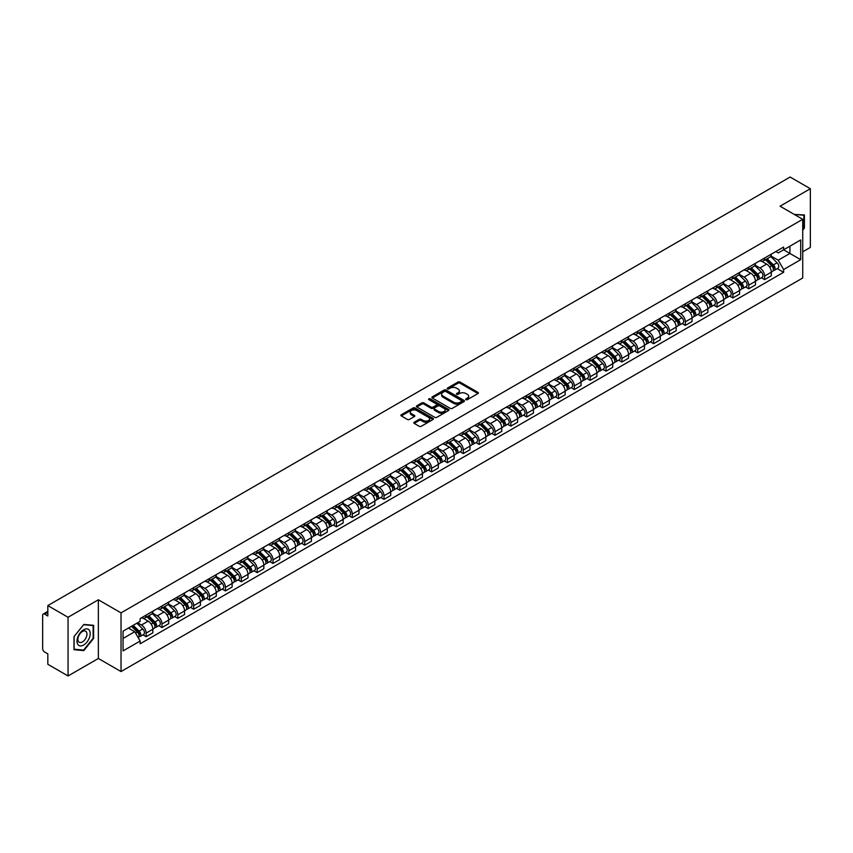 <?xml version="1.0" encoding="UTF-8"?>
<svg xmlns="http://www.w3.org/2000/svg" width="853" height="853" viewBox="0 0 853 853"><rect width="100%" height="100%" fill="white"/><g stroke="black" fill="none" stroke-linecap="round" stroke-linejoin="round"><path stroke-width="1.28" d="M465.973 399.662A0.992 0.565 0 0 0 467.369 399.662L477.968 393.542A1.407 0.81 0 0 0 478.384 392.966A1.407 0.81 0 0 0 477.968 392.391L460.012 382.027A1.407 0.81 0 0 0 458.018 382.027L447.409 388.147A0.992 0.565 0 0 0 448.806 388.947L450.181 388.158A4.521 2.612 0 0 1 456.568 388.158L458.061 389.021A4.521 2.612 0 0 1 459.383 390.866A4.521 2.612 0 0 1 458.061 392.711L456.696 393.5A0.992 0.565 0 0 0 458.093 394.31L459.458 393.521A4.521 2.612 0 0 1 465.845 393.521L467.348 394.385A4.521 2.612 0 0 1 468.67 396.219A4.521 2.612 0 0 1 467.348 398.063L465.973 398.863A0.992 0.565 0 0 0 465.973 399.662L465.973 398.863M414.206 422.235A1.407 0.81 0 0 0 413.801 422.811A1.407 0.81 0 0 0 414.206 423.387L419.249 426.297A1.407 0.81 0 0 0 421.243 426.297L433.015 419.495A1.407 0.81 0 0 0 433.431 418.919A1.407 0.81 0 0 0 433.015 418.343L415.059 407.979A1.407 0.81 0 0 0 413.065 407.979L401.283 414.771A1.407 0.81 0 0 0 400.878 415.347A1.407 0.81 0 0 0 401.283 415.923L407.371 419.441A1.407 0.81 0 0 0 409.365 419.441L414.409 416.531A1.407 0.81 0 0 0 414.825 415.955A1.407 0.81 0 0 0 414.409 415.379L411.391 413.641A3.775 2.175 0 0 1 410.282 412.095A3.775 2.175 0 0 1 412.617 410.08A3.775 2.175 0 0 1 416.733 410.549L428.558 417.384A3.775 2.175 0 0 1 429.656 418.919A3.775 2.175 0 0 1 427.332 420.934A3.775 2.175 0 0 1 423.216 420.465L421.243 419.324A1.407 0.81 0 0 0 419.249 419.324L414.206 422.235L414.206 423.387M121.03 612.87L98.362 599.787L68.059 617.273L47.832 605.587L790.123 177.04L810.35 188.716L780.058 206.202L802.726 219.296L121.03 612.87L121.03 671.556L802.726 277.982L802.726 219.296M450.277 408.384A1.407 0.81 0 0 0 452.271 408.384L464.053 401.582A1.407 0.81 0 0 0 464.459 401.006A1.407 0.81 0 0 0 464.053 400.43L446.087 390.056A1.407 0.81 0 0 0 444.093 390.056L432.322 396.858A1.407 0.81 0 0 0 431.906 397.434A1.407 0.81 0 0 0 432.322 398.01L450.277 408.384M429.272 399.876A0.992 0.565 0 0 1 430.275 400.014L448.518 410.549L436.757 417.341A1.407 0.81 0 0 1 434.763 417.341L416.808 406.966L421.84 404.077L421.84 402.904L416.808 405.815A1.407 0.81 0 0 0 416.392 406.391A1.407 0.81 0 0 0 416.808 406.966L416.808 405.815M421.84 404.077A1.407 0.81 0 0 1 423.834 404.077L423.834 402.904A1.407 0.81 0 0 0 421.84 402.904M423.834 402.904L431.117 407.116A1.407 0.81 0 0 0 433.121 407.116L436.459 405.186A1.407 0.81 0 0 0 436.875 404.61A1.407 0.81 0 0 0 436.459 404.034L428.878 399.652A0.992 0.565 0 0 1 430.275 398.841L448.529 409.387A1.407 0.81 0 0 1 448.945 409.962A1.407 0.81 0 0 1 448.529 410.538L448.529 409.387M68.059 617.273L68.059 675.96L47.832 664.284L47.832 653.899L44.687 652.076A2.879 1.663 -120 0 1 42.65 648.557L42.65 615.333A2.879 1.663 -120 0 1 43.247 614.021L47.832 611.366M802.726 251.806L810.35 247.413L810.35 188.716M68.059 675.96L98.362 658.473L121.03 671.556M47.832 605.587L47.832 615.983L44.687 614.16A2.879 1.663 -120 0 0 43.247 614.021M764.608 258.032A6.611 3.817 60 0 1 763.232 260.997L769.95 257.126A6.611 3.817 -120 0 0 771.315 254.151M755.086 265.155L759.927 267.949A6.611 3.817 60 0 1 764.608 276.052L771.315 272.171A6.611 3.817 -120 0 0 766.634 264.078L761.836 261.306M771.315 272.171L771.315 275.754L764.608 279.624L761.388 277.769M763.232 260.997A6.611 3.817 60 0 1 759.98 260.698M764.608 276.052L764.608 279.624M748.742 267.181A6.611 3.817 60 0 1 747.377 270.156L754.084 266.285A6.611 3.817 -120 0 0 755.459 263.31M745.533 286.928L748.742 288.783L755.459 284.913L755.459 281.33A6.611 3.817 -120 0 0 750.779 273.227L745.98 270.454M747.377 270.156A6.611 3.817 60 0 1 744.125 269.857M739.22 274.303L744.072 277.108A6.611 3.817 60 0 1 748.742 285.201L748.742 288.783M732.887 276.34A6.611 3.817 60 0 1 731.522 279.315L738.229 275.434A6.611 3.817 -120 0 0 739.594 272.47M729.667 296.087L732.887 297.942L739.594 294.061L739.594 290.489A6.611 3.817 -120 0 0 734.923 282.386L730.115 279.613M731.522 279.315A6.611 3.817 60 0 1 728.259 279.016M723.365 283.463L728.217 286.256A6.611 3.817 60 0 1 732.887 294.36L732.887 297.942M717.032 285.499A6.611 3.817 60 0 1 715.656 288.463L722.374 284.593A6.611 3.817 -120 0 0 723.739 281.629M713.812 305.235L717.032 307.091L723.739 303.22L723.739 299.638A6.611 3.817 -120 0 0 719.068 291.545L714.26 288.772M715.656 288.463A6.611 3.817 60 0 1 712.404 288.165M707.51 292.622L712.351 295.415A6.611 3.817 60 0 1 717.032 303.519L717.032 307.091M701.177 294.648A6.611 3.817 60 0 1 699.801 297.622L706.508 293.752A6.611 3.817 -120 0 0 707.883 290.777M697.957 314.394L701.177 316.25L707.883 312.379L707.883 308.797A6.611 3.817 -120 0 0 703.203 300.693L698.404 297.921M699.801 297.622A6.611 3.817 60 0 1 696.549 297.324M691.655 301.77L696.496 304.574A6.611 3.817 60 0 1 701.177 312.667L701.177 316.25M685.311 303.807A6.611 3.817 60 0 1 683.946 306.781L690.653 302.9A6.611 3.817 -120 0 0 692.028 299.936M682.101 323.554L685.311 325.409L692.028 321.528L692.028 317.956A6.611 3.817 -120 0 0 687.347 309.852L682.549 307.08M683.946 306.781A6.611 3.817 60 0 1 680.694 306.483M675.789 310.929L680.641 313.723A6.611 3.817 60 0 1 685.311 321.826L685.311 325.409M669.456 312.966A6.611 3.817 60 0 1 668.091 315.93L674.798 312.059A6.611 3.817 -120 0 0 676.162 309.095M666.236 332.702L669.456 334.557L676.162 330.687L676.162 327.104A6.611 3.817 -120 0 0 671.492 319.011L666.683 316.239M668.091 315.93A6.611 3.817 60 0 1 664.828 315.631M659.934 320.088L664.775 322.882A6.611 3.817 60 0 1 669.456 330.985L669.456 334.557M653.601 322.125A6.611 3.817 60 0 1 652.225 325.089L658.942 321.218A6.611 3.817 -120 0 0 660.307 318.244M650.381 341.861L653.601 343.716L660.307 339.846L660.307 336.263A6.611 3.817 -120 0 0 655.626 328.16L650.828 325.388M652.225 325.089A6.611 3.817 60 0 1 648.973 324.79M644.079 329.237L648.92 332.041A6.611 3.817 60 0 1 653.601 340.134L653.601 343.716M637.735 331.273A6.611 3.817 60 0 1 636.37 334.248L643.077 330.367A6.611 3.817 -120 0 0 644.452 327.403M634.525 351.02L637.735 352.875L644.452 349.005L644.452 345.422A6.611 3.817 -120 0 0 639.771 337.319L634.973 334.547M636.37 334.248A6.611 3.817 60 0 1 633.118 333.949M628.213 338.396L633.065 341.189A6.611 3.817 60 0 1 637.735 349.293L637.735 352.875M621.88 340.432A6.611 3.817 60 0 1 620.515 343.396L627.222 339.526A6.611 3.817 -120 0 0 628.586 336.562M618.66 360.169L621.88 362.024L628.586 358.153L628.586 354.571A6.611 3.817 -120 0 0 623.916 346.478L619.107 343.706M620.515 343.396A6.611 3.817 60 0 1 617.252 343.098M612.358 347.555L617.209 350.348A6.611 3.817 60 0 1 621.88 358.452L621.88 362.024M606.025 349.591A6.611 3.817 60 0 1 604.649 352.556L611.366 348.685A6.611 3.817 -120 0 0 612.731 345.71M602.804 369.328L606.025 371.183L612.731 367.312L612.731 363.73A6.611 3.817 -120 0 0 608.061 355.637L603.252 352.854M604.649 352.556A6.611 3.817 60 0 1 601.397 352.257M596.503 356.703L601.344 359.508A6.611 3.817 60 0 1 606.025 367.6L606.025 371.183M590.169 358.74A6.611 3.817 60 0 1 588.794 361.715L595.501 357.834A6.611 3.817 -120 0 0 596.876 354.869M586.949 378.487L590.169 380.342L596.876 376.472L596.876 372.889A6.611 3.817 -120 0 0 592.195 364.785L587.397 362.013M588.794 361.715A6.611 3.817 60 0 1 585.542 361.416M580.648 365.862L585.489 368.656A6.611 3.817 60 0 1 590.169 376.759L590.169 380.342M574.304 367.899A6.611 3.817 60 0 1 572.939 370.863L579.645 366.993A6.611 3.817 -120 0 0 581.01 364.028M571.094 387.635L574.304 389.501L581.021 385.62L581.021 382.037A6.611 3.817 -120 0 0 576.34 373.945L571.542 371.172M572.939 370.863A6.611 3.817 60 0 1 569.687 370.565M564.782 375.021L569.633 377.815A6.611 3.817 60 0 1 574.304 385.919L574.304 389.501M558.448 377.058A6.611 3.817 60 0 1 557.084 380.022L563.79 376.152A6.611 3.817 -120 0 0 565.155 373.177M555.228 396.794L558.448 398.65L565.155 394.779L565.155 391.196A6.611 3.817 -120 0 0 560.485 383.104L555.676 380.331M557.084 380.022A6.611 3.817 60 0 1 553.821 379.724M548.927 384.17L553.768 386.974A6.611 3.817 60 0 1 558.448 395.067L558.448 398.65M542.593 386.206A6.611 3.817 60 0 1 541.218 389.181L547.925 385.3A6.611 3.817 -120 0 0 549.3 382.336M539.373 405.953L542.593 407.809L549.3 403.938L549.3 400.356A6.611 3.817 -120 0 0 544.619 392.252L539.821 389.48M541.218 389.181A6.611 3.817 60 0 1 537.966 388.883M533.072 393.329L537.912 396.133A6.611 3.817 60 0 1 542.593 404.226L542.593 407.809M526.727 395.365A6.611 3.817 60 0 1 525.363 398.33L532.069 394.459A6.611 3.817 -120 0 0 533.445 391.495M523.518 415.102L526.727 416.968L533.445 413.087L533.445 409.515A6.611 3.817 -120 0 0 528.764 401.411L523.966 398.639M525.363 398.33A6.611 3.817 60 0 1 522.111 398.031M517.206 402.488L522.057 405.282A6.611 3.817 60 0 1 526.727 413.385L526.727 416.968M510.872 404.525A6.611 3.817 60 0 1 509.508 407.489L516.214 403.618A6.611 3.817 -120 0 0 517.579 400.643M507.652 424.261L510.872 426.116L517.579 422.246L517.579 418.663A6.611 3.817 -120 0 0 512.909 410.57L508.1 407.798M509.508 407.489A6.611 3.817 60 0 1 506.245 407.19M501.351 411.636L506.202 414.441A6.611 3.817 60 0 1 510.872 422.534L510.872 426.116M495.017 413.673A6.611 3.817 60 0 1 493.642 416.648L500.359 412.767A6.611 3.817 -120 0 0 501.724 409.803M491.797 433.42L495.017 435.275L501.724 431.405L501.724 427.822A6.611 3.817 -120 0 0 497.054 419.719L492.245 416.946M493.642 416.648A6.611 3.817 60 0 1 490.39 416.349M485.496 420.796L490.336 423.6A6.611 3.817 60 0 1 495.017 431.693L495.017 435.275M479.162 422.832A6.611 3.817 60 0 1 477.787 425.796L484.493 421.926A6.611 3.817 -120 0 0 485.869 418.962M475.942 442.568L479.162 444.434L485.869 440.553L485.869 436.981A6.611 3.817 -120 0 0 481.188 428.878L476.39 426.105M477.787 425.796A6.611 3.817 60 0 1 474.535 425.498M469.64 429.955L474.481 432.748A6.611 3.817 60 0 1 479.162 440.852L479.162 444.434M463.296 431.991A6.611 3.817 60 0 1 461.931 434.955L468.638 431.085A6.611 3.817 -120 0 0 470.003 428.11M460.087 451.727L463.296 453.583L470.014 449.712L470.014 446.13A6.611 3.817 -120 0 0 465.333 438.037L460.535 435.265M461.931 434.955A6.611 3.817 60 0 1 458.669 434.657M453.775 439.114L458.626 441.907A6.611 3.817 60 0 1 463.296 450.011L463.296 453.583M447.441 441.14A6.611 3.817 60 0 1 446.076 444.114L452.783 440.233A6.611 3.817 -120 0 0 454.148 437.269M444.221 460.887L447.441 462.742L454.148 458.871L454.148 455.289A6.611 3.817 -120 0 0 449.478 447.185L444.669 444.413M446.076 444.114A6.611 3.817 60 0 1 442.814 443.816M437.92 448.262L442.76 451.066A6.611 3.817 60 0 1 447.441 459.159L447.441 462.742M431.586 450.299A6.611 3.817 60 0 1 430.211 453.263L436.917 449.392A6.611 3.817 -120 0 0 438.293 446.428M428.366 470.035L431.586 471.901L438.293 468.02L438.293 464.448A6.611 3.817 -120 0 0 433.612 456.344L428.814 453.572M430.211 453.263A6.611 3.817 60 0 1 426.958 452.964M422.064 457.421L426.905 460.215A6.611 3.817 60 0 1 431.586 468.318L431.586 471.901M415.72 459.458A6.611 3.817 60 0 1 414.355 462.422L421.062 458.551A6.611 3.817 -120 0 0 422.438 455.577M412.511 479.194L415.72 481.049L422.438 477.179L422.438 473.596A6.611 3.817 -120 0 0 417.757 465.503L412.959 462.731M414.355 462.422A6.611 3.817 60 0 1 411.103 462.123M406.199 466.58L411.05 469.374A6.611 3.817 60 0 1 415.72 477.477L415.72 481.049M399.865 468.606A6.611 3.817 60 0 1 398.5 471.581L405.207 467.7A6.611 3.817 -120 0 0 406.572 464.736M396.645 488.353L399.865 490.208L406.572 486.338L406.572 482.755A6.611 3.817 -120 0 0 401.902 474.652L397.093 471.88M398.5 471.581A6.611 3.817 60 0 1 395.238 471.282M390.343 475.729L395.195 478.533A6.611 3.817 60 0 1 399.865 486.626L399.865 490.208M384.01 477.765A6.611 3.817 60 0 1 382.634 480.729L389.352 476.859A6.611 3.817 -120 0 0 390.717 473.895M380.79 497.502L384.01 499.368L390.717 495.486L390.717 491.914A6.611 3.817 -120 0 0 386.046 483.811L381.238 481.039M382.634 480.729A6.611 3.817 60 0 1 379.382 480.431M374.488 484.888L379.329 487.681A6.611 3.817 60 0 1 384.01 495.785L384.01 499.368M368.155 486.924A6.611 3.817 60 0 1 366.779 489.889L373.486 486.018A6.611 3.817 -120 0 0 374.862 483.043M364.935 506.661L368.155 508.516L374.862 504.645L374.862 501.063A6.611 3.817 -120 0 0 370.181 492.97L365.383 490.198M366.779 489.889A6.611 3.817 60 0 1 363.527 489.59M358.633 494.047L363.474 496.841A6.611 3.817 60 0 1 368.155 504.944L368.155 508.516M352.289 496.073A6.611 3.817 60 0 1 350.924 499.048L357.631 495.177A6.611 3.817 -120 0 0 358.996 492.202M349.08 515.82L352.289 517.675L358.996 513.805L358.996 510.222A6.611 3.817 -120 0 0 354.326 502.118L349.527 499.346M350.924 499.048A6.611 3.817 60 0 1 347.661 498.749M342.767 503.195L347.619 506A6.611 3.817 60 0 1 352.289 514.092L352.289 517.675M336.434 505.232A6.611 3.817 60 0 1 335.069 508.196L341.776 504.326A6.611 3.817 -120 0 0 343.141 501.361M333.214 524.979L336.434 526.834L343.141 522.953L343.141 519.381A6.611 3.817 -120 0 0 338.47 511.278L333.662 508.505M335.069 508.196A6.611 3.817 60 0 1 331.806 507.908M326.912 512.354L331.753 515.148A6.611 3.817 60 0 1 336.434 523.252L336.434 526.834M320.579 514.391A6.611 3.817 60 0 1 319.203 517.355L325.91 513.485A6.611 3.817 -120 0 0 327.285 510.51M317.359 534.127L320.579 535.983L327.285 532.112L327.285 528.529A6.611 3.817 -120 0 0 322.605 520.437L317.806 517.664M319.203 517.355A6.611 3.817 60 0 1 315.951 517.057M311.057 521.514L315.898 524.307A6.611 3.817 60 0 1 320.579 532.411L320.579 535.983M304.713 523.539A6.611 3.817 60 0 1 303.348 526.514L310.055 522.644A6.611 3.817 -120 0 0 311.43 519.669M301.504 543.286L304.713 545.142L311.43 541.271L311.43 537.689A6.611 3.817 -120 0 0 306.749 529.585L301.951 526.813M303.348 526.514A6.611 3.817 60 0 1 300.096 526.216M295.191 530.662L300.043 533.466A6.611 3.817 60 0 1 304.713 541.559L304.713 545.142M288.858 532.698A6.611 3.817 60 0 1 287.493 535.673L294.2 531.792A6.611 3.817 -120 0 0 295.564 528.828M285.638 552.445L288.858 554.301L295.564 550.42L295.564 546.848A6.611 3.817 -120 0 0 290.894 538.744L286.086 535.972M287.493 535.673A6.611 3.817 60 0 1 284.23 535.375M279.336 539.821L284.188 542.615A6.611 3.817 60 0 1 288.858 550.718L288.858 554.301M273.003 541.858A6.611 3.817 60 0 1 271.627 544.822L278.345 540.951A6.611 3.817 -120 0 0 279.709 537.987M269.783 561.594L273.003 563.449L279.709 559.579L279.709 555.996A6.611 3.817 -120 0 0 275.029 547.903L270.23 545.131M271.627 544.822A6.611 3.817 60 0 1 268.375 544.523M263.481 548.98L268.322 551.774A6.611 3.817 60 0 1 273.003 559.877L273.003 563.449M257.137 551.006A6.611 3.817 60 0 1 255.772 553.981L262.479 550.11A6.611 3.817 -120 0 0 263.854 547.136M253.927 570.753L257.148 572.608L263.854 568.738L263.854 565.155A6.611 3.817 -120 0 0 259.173 557.052L254.375 554.279M255.772 553.981A6.611 3.817 60 0 1 252.52 553.682M247.615 558.129L252.467 560.933A6.611 3.817 60 0 1 257.148 569.026L257.148 572.608M241.282 560.165A6.611 3.817 60 0 1 239.917 563.14L246.624 559.259A6.611 3.817 -120 0 0 247.988 556.295M238.072 579.912L241.282 581.767L247.988 577.886L247.988 574.314A6.611 3.817 -120 0 0 243.318 566.211L238.52 563.438M239.917 563.14A6.611 3.817 60 0 1 236.654 562.841M231.76 567.288L236.612 570.081A6.611 3.817 60 0 1 241.282 578.185L241.282 581.767M225.427 569.324A6.611 3.817 60 0 1 224.051 572.288L230.768 568.418A6.611 3.817 -120 0 0 232.133 565.454M222.206 589.06L225.427 590.916L232.133 587.045L232.133 583.463A6.611 3.817 -120 0 0 227.463 575.37L222.654 572.598M224.051 572.288A6.611 3.817 60 0 1 220.799 571.99M215.905 576.447L220.746 579.24A6.611 3.817 60 0 1 225.427 587.344L225.427 590.916M209.571 578.483A6.611 3.817 60 0 1 208.196 581.447L214.903 577.577A6.611 3.817 -120 0 0 216.278 574.602M206.351 598.22L209.571 600.075L216.278 596.204L216.278 592.622A6.611 3.817 -120 0 0 211.597 584.518L206.799 581.746M208.196 581.447A6.611 3.817 60 0 1 204.944 581.149M200.05 585.595L204.891 588.399A6.611 3.817 60 0 1 209.571 596.492L209.571 600.075M193.706 587.632A6.611 3.817 60 0 1 192.341 590.607L199.048 586.725A6.611 3.817 -120 0 0 200.423 583.761M190.496 607.379L193.706 609.234L200.423 605.363L200.423 601.781A6.611 3.817 -120 0 0 195.742 593.677L190.944 590.905M192.341 590.607A6.611 3.817 60 0 1 189.089 590.308M184.184 594.754L189.035 597.548A6.611 3.817 60 0 1 193.706 605.651L193.706 609.234M177.851 596.791A6.611 3.817 60 0 1 176.486 599.755L183.192 595.884A6.611 3.817 -120 0 0 184.557 592.92M174.63 616.527L177.851 618.382L184.557 614.512L184.557 610.929A6.611 3.817 -120 0 0 179.887 602.836L175.078 600.064M176.486 599.755A6.611 3.817 60 0 1 173.223 599.456M168.329 603.913L173.18 606.707A6.611 3.817 60 0 1 177.851 614.81L177.851 618.382M161.995 605.95A6.611 3.817 60 0 1 160.62 608.914L167.337 605.044A6.611 3.817 -120 0 0 168.702 602.069M158.775 625.686L161.995 627.541L168.702 623.671L168.702 620.088A6.611 3.817 -120 0 0 164.021 611.985L159.223 609.213M160.62 608.914A6.611 3.817 60 0 1 157.368 608.615M152.474 613.062L157.315 615.866A6.611 3.817 60 0 1 161.995 623.959L161.995 627.541M146.13 615.098A6.611 3.817 60 0 1 144.765 618.073L151.471 614.192A6.611 3.817 -120 0 0 152.847 611.228M142.92 634.845L146.14 636.701L152.847 632.83L152.847 629.247A6.611 3.817 -120 0 0 148.166 621.144L143.368 618.372M144.765 618.073A6.611 3.817 60 0 1 141.513 617.775M137.6 622.786L141.459 625.014A6.611 3.817 60 0 1 146.14 633.118L146.14 636.701M775.835 251.55L778.224 252.925L800.69 239.949L789.921 246.176L789.921 253.448L778.224 260.197L770.941 255.996M123.056 638.46L134.753 631.71L140.137 641.04L123.056 650.903L123.056 631.177L140.137 621.325L140.137 618.564L783.619 247.05L783.619 249.812L800.69 259.675L783.619 269.537L778.224 260.197M800.69 239.949L800.69 259.675M140.137 641.04L140.137 643.802L783.619 272.288L783.619 269.537M802.726 230.118L804.4 228.039L804.4 214.956L794.303 214.434L803.899 215.223L803.899 227.89L802.726 229.35M98.362 599.787L98.362 658.473M74.008 649.719L83.818 650.604L93.627 638.396L93.627 625.313L83.818 624.439L74.008 636.647L74.008 649.719M134.753 631.71L128.451 628.075M777.243 268.62L783.619 272.288M82.784 649.997L83.818 650.604M466.367 399.801L467.348 399.236A4.521 2.612 0 0 0 468.67 397.402L468.67 396.219M459.383 390.866L459.383 392.039A4.521 2.612 0 0 1 458.061 393.883L457.091 394.449M477.968 392.391L477.968 393.542L460.012 383.2A1.407 0.81 0 0 0 458.018 383.2L447.804 389.085M464.053 400.43L464.053 401.582L446.087 391.228A1.407 0.81 0 0 0 444.093 391.228L432.343 398.02M461.558 401.411A0.992 0.565 0 0 0 461.558 400.601L445.788 391.495A0.992 0.565 0 0 0 444.392 391.495L442.942 392.337A4.521 2.612 0 0 0 441.619 394.182A4.521 2.612 0 0 0 442.942 396.027L453.721 402.243A4.521 2.612 0 0 0 460.108 402.243L461.558 401.411L461.558 402.584A0.992 0.565 0 0 0 461.846 402.179L461.846 401.006M441.619 394.182L441.619 395.355A4.521 2.612 0 0 0 442.942 397.199L442.942 396.027M461.558 402.584L460.108 403.416A4.521 2.612 0 0 1 453.721 403.416L442.942 397.199M423.834 404.077L431.117 408.288A1.407 0.81 0 0 0 433.121 408.288L436.459 406.359A1.407 0.81 0 0 0 436.875 405.783L436.875 404.61M438.677 411.477A3.775 2.175 0 0 0 442.792 411.946A3.775 2.175 0 0 0 445.127 409.93A3.775 2.175 0 0 0 444.018 408.395L439.849 405.985A1.407 0.81 0 0 0 437.856 405.985L434.518 407.915A1.407 0.81 0 0 0 434.102 408.491A1.407 0.81 0 0 0 434.518 409.067L438.677 411.477L438.677 412.649A3.775 2.175 0 0 0 442.792 413.119A3.775 2.175 0 0 0 445.127 411.103L445.127 409.93M434.102 408.491L434.102 409.664A1.407 0.81 0 0 0 434.518 410.24L434.518 409.067M438.677 412.649L434.518 410.24M429.656 418.919L429.656 420.092A3.775 2.175 0 0 1 427.332 422.107A3.775 2.175 0 0 1 423.216 421.638L421.243 420.497A1.407 0.81 0 0 0 419.249 420.497L414.227 423.397M410.282 412.095L410.282 413.268A3.775 2.175 0 0 0 411.391 414.814L411.391 413.641M414.409 415.379L414.409 416.531L411.391 414.814M433.015 418.343L433.015 419.495L415.059 409.152A1.407 0.81 0 0 0 413.065 409.152L401.305 415.933L401.283 414.771M765.461 259.717L771.709 265.88A3.593 2.079 60 0 1 772.658 271.265L771.315 272.043M766.708 260.943L769.353 262.468M766.154 259.312L772.989 266.061A1.727 0.992 60 0 1 773.447 268.652A1.727 0.992 60 0 1 773.287 268.716M767.188 258.715L773.436 264.878A3.593 2.079 60 0 1 774.385 270.273A3.593 2.079 60 0 1 773.298 270.38M770.685 256.444L777.094 262.767A3.593 2.079 60 0 1 778.043 268.151L774.385 270.273M749.595 268.866L755.843 275.039A3.593 2.079 60 0 1 756.792 280.424L755.459 281.191M750.843 270.102L753.498 271.627M750.288 268.471L757.133 275.22A1.727 0.992 60 0 1 757.592 277.811A1.727 0.992 60 0 1 757.432 277.865M751.333 267.874L757.571 274.037A3.593 2.079 60 0 1 758.52 279.421A3.593 2.079 60 0 1 757.443 279.539M754.82 265.603L761.239 271.926A3.593 2.079 60 0 1 762.187 277.31L758.52 279.421M733.74 278.025L739.988 284.188A3.593 2.079 60 0 1 740.937 289.583L739.594 290.351M734.987 279.251L737.632 280.786M734.433 277.63L741.278 284.38A1.727 0.992 60 0 1 741.726 286.96A1.727 0.992 60 0 1 741.577 287.024M735.467 277.033L741.715 283.196A3.593 2.079 60 0 1 742.664 288.581A3.593 2.079 60 0 1 741.577 288.698M738.965 274.751L745.373 281.074A3.593 2.079 60 0 1 746.322 286.469L742.664 288.581M803.27 214.849L803.899 215.223M89.341 630.282A9.34 5.395 120 0 0 80.31 632.702A9.34 5.395 120 0 0 77.89 644.527A9.34 5.395 120 0 0 86.921 642.106A9.34 5.395 120 0 0 89.341 630.282M86.334 631.838A6.397 3.689 120 0 0 85.609 631.167A6.397 3.689 120 0 0 79.66 634.152A6.397 3.689 120 0 0 78.497 641.584A6.397 3.689 120 0 0 79.212 642.245A6.397 3.689 120 0 0 85.172 639.26A6.397 3.689 120 0 0 86.334 631.838M83.615 650.071L74.115 649.229L74.115 636.551L83.615 624.727L93.126 625.58L93.126 638.247L83.615 650.071M92.497 625.217L93.126 625.58M717.885 287.184L724.133 293.347A3.593 2.079 60 0 1 725.082 298.731L723.739 299.51M719.132 288.41L721.777 289.945M718.578 286.779L725.423 293.528A1.727 0.992 60 0 1 725.871 296.119A1.727 0.992 60 0 1 725.711 296.183M719.612 286.181L725.86 292.344A3.593 2.079 60 0 1 726.809 297.74A3.593 2.079 60 0 1 725.722 297.846M723.109 283.91L729.518 290.233A3.593 2.079 60 0 1 730.467 295.628L726.809 297.74M702.03 296.343L708.278 302.506A3.593 2.079 60 0 1 709.216 307.89L707.883 308.669M703.267 297.569L705.921 299.094M702.723 295.938L709.557 302.687A1.727 0.992 60 0 1 710.016 305.278A1.727 0.992 60 0 1 709.856 305.331M703.757 295.341L710.005 301.504A3.593 2.079 60 0 1 710.954 306.888A3.593 2.079 60 0 1 709.867 307.005M707.254 293.069L713.662 299.392A3.593 2.079 60 0 1 714.611 304.777L710.954 306.888M686.164 305.491L692.412 311.654A3.593 2.079 60 0 1 693.361 317.049L692.018 317.817M687.411 306.717L690.066 308.253M686.857 305.097L693.702 311.846A1.727 0.992 60 0 1 694.161 314.426A1.727 0.992 60 0 1 694.001 314.49M687.891 304.5L694.139 310.663A3.593 2.079 60 0 1 695.088 316.047A3.593 2.079 60 0 1 694.001 316.164M691.388 302.218L697.807 308.541A3.593 2.079 60 0 1 698.746 313.936L695.088 316.047M670.309 314.65L676.557 320.813A3.593 2.079 60 0 1 677.506 326.198L676.162 326.976M671.556 315.877L674.201 317.412M671.002 314.245L677.847 320.995A1.727 0.992 60 0 1 678.295 323.586A1.727 0.992 60 0 1 678.146 323.65M672.036 313.648L678.284 319.811A3.593 2.079 60 0 1 679.233 325.206A3.593 2.079 60 0 1 678.146 325.324M675.533 311.377L681.942 317.7A3.593 2.079 60 0 1 682.89 323.095L679.233 325.206M654.454 323.809L660.702 329.972A3.593 2.079 60 0 1 661.651 335.357L660.307 336.135M655.701 325.036L658.345 326.56M655.147 323.404L661.981 330.154A1.727 0.992 60 0 1 662.44 332.745A1.727 0.992 60 0 1 662.28 332.798M656.181 322.807L662.429 328.97A3.593 2.079 60 0 1 663.378 334.355A3.593 2.079 60 0 1 662.291 334.472M659.678 320.536L666.086 326.859A3.593 2.079 60 0 1 667.035 332.243L663.378 334.355M638.588 332.958L644.836 339.121A3.593 2.079 60 0 1 645.785 344.516L644.452 345.284M639.835 334.195L642.49 335.719M639.281 332.563L646.126 339.313A1.727 0.992 60 0 1 646.585 341.893A1.727 0.992 60 0 1 646.425 341.957M640.326 331.966L646.563 338.129A3.593 2.079 60 0 1 647.512 343.514A3.593 2.079 60 0 1 646.435 343.631M643.812 329.684L650.231 336.018A3.593 2.079 60 0 1 651.18 341.403L647.512 343.514M622.733 342.117L628.981 348.28A3.593 2.079 60 0 1 629.93 353.664L628.586 354.443M623.98 343.343L626.624 344.879M623.426 341.712L630.271 348.461A1.727 0.992 60 0 1 630.719 351.052A1.727 0.992 60 0 1 630.57 351.116M624.46 341.115L630.708 347.278A3.593 2.079 60 0 1 631.657 352.673A3.593 2.079 60 0 1 630.57 352.79M627.957 338.844L634.365 345.166A3.593 2.079 60 0 1 635.314 350.562L631.657 352.673M606.878 351.276L613.126 357.439A3.593 2.079 60 0 1 614.075 362.824L612.731 363.602M608.125 352.502L610.769 354.027M607.571 350.871L614.405 357.62A1.727 0.992 60 0 1 614.864 360.211A1.727 0.992 60 0 1 614.704 360.265M608.605 350.274L614.853 356.437A3.593 2.079 60 0 1 615.802 361.821A3.593 2.079 60 0 1 614.714 361.939M612.102 348.003L618.51 354.326A3.593 2.079 60 0 1 619.459 359.71L615.802 361.821M591.022 360.424L597.271 366.587A3.593 2.079 60 0 1 598.209 371.983L596.876 372.75M592.259 361.661L594.914 363.186M591.715 360.03L598.55 366.779A1.727 0.992 60 0 1 599.009 369.36A1.727 0.992 60 0 1 598.849 369.424M592.75 359.433L598.998 365.596A3.593 2.079 60 0 1 599.947 370.98A3.593 2.079 60 0 1 598.859 371.098M596.247 357.151L602.655 363.485A3.593 2.079 60 0 1 603.604 368.869L599.947 370.98M575.157 369.584L581.405 375.746A3.593 2.079 60 0 1 582.354 381.131L581.01 381.909M576.404 370.81L579.059 372.345M575.85 369.178L582.695 375.928A1.727 0.992 60 0 1 583.153 378.519A1.727 0.992 60 0 1 582.994 378.583M576.884 368.581L583.132 374.744A3.593 2.079 60 0 1 584.081 380.139A3.593 2.079 60 0 1 582.994 380.257M580.381 366.31L586.8 372.633A3.593 2.079 60 0 1 587.738 378.028L584.081 380.139M559.301 378.743L565.55 384.906A3.593 2.079 60 0 1 566.499 390.29L565.155 391.069M560.549 379.969L563.193 381.494M559.995 378.337L566.84 385.087A1.727 0.992 60 0 1 567.288 387.678A1.727 0.992 60 0 1 567.138 387.742M561.029 377.74L567.277 383.903A3.593 2.079 60 0 1 568.226 389.288A3.593 2.079 60 0 1 567.138 389.405M564.526 375.469L570.934 381.792A3.593 2.079 60 0 1 571.883 387.177L568.226 389.288M543.446 387.891L549.695 394.054A3.593 2.079 60 0 1 550.643 399.449L549.3 400.217M544.694 389.128L547.338 390.653M544.139 387.497L550.974 394.246A1.727 0.992 60 0 1 551.433 396.826A1.727 0.992 60 0 1 551.273 396.89M545.174 386.899L551.422 393.062A3.593 2.079 60 0 1 552.371 398.447A3.593 2.079 60 0 1 551.283 398.564M548.671 384.618L555.079 390.951A3.593 2.079 60 0 1 556.028 396.336L552.371 398.447M527.581 397.05L533.829 403.213A3.593 2.079 60 0 1 534.778 408.598L533.445 409.376M528.828 398.276L531.483 399.812M528.274 396.645L535.119 403.394A1.727 0.992 60 0 1 535.577 405.985A1.727 0.992 60 0 1 535.417 406.049M529.318 396.048L535.556 402.211A3.593 2.079 60 0 1 536.505 407.606A3.593 2.079 60 0 1 535.428 407.723M532.805 393.777L539.224 400.1A3.593 2.079 60 0 1 540.173 405.495L536.505 407.606M511.725 406.209L517.974 412.372A3.593 2.079 60 0 1 518.923 417.757L517.579 418.535M512.973 407.435L515.617 408.96M512.418 405.804L519.264 412.553A1.727 0.992 60 0 1 519.712 415.144A1.727 0.992 60 0 1 519.562 415.208M513.453 405.207L519.701 411.37A3.593 2.079 60 0 1 520.65 416.754A3.593 2.079 60 0 1 519.562 416.872M516.95 402.936L523.358 409.259A3.593 2.079 60 0 1 524.307 414.643L520.65 416.754M495.87 415.358L502.118 421.521A3.593 2.079 60 0 1 503.067 426.916L501.724 427.684M497.118 416.595L499.762 418.119M496.563 414.963L503.398 421.713A1.727 0.992 60 0 1 503.856 424.293A1.727 0.992 60 0 1 503.696 424.357M497.598 414.366L503.846 420.529A3.593 2.079 60 0 1 504.795 425.914A3.593 2.079 60 0 1 503.707 426.031M501.095 412.084L507.503 418.418A3.593 2.079 60 0 1 508.452 423.802L504.795 425.914M480.015 424.517L486.263 430.68A3.593 2.079 60 0 1 487.202 436.064L485.869 436.843M481.252 425.743L483.907 427.278M480.708 424.112L487.543 430.861A1.727 0.992 60 0 1 488.001 433.452A1.727 0.992 60 0 1 487.841 433.516M481.742 423.514L487.991 429.677A3.593 2.079 60 0 1 488.94 435.073A3.593 2.079 60 0 1 487.852 435.19M485.24 421.243L491.648 427.566A3.593 2.079 60 0 1 492.597 432.961L488.94 435.073M464.149 433.676L470.398 439.839A3.593 2.079 60 0 1 471.346 445.223L470.003 446.002M465.397 434.902L468.052 436.427M464.842 433.271L471.688 440.02A1.727 0.992 60 0 1 472.146 442.611A1.727 0.992 60 0 1 471.986 442.675M465.877 432.674L472.125 438.837A3.593 2.079 60 0 1 473.074 444.232A3.593 2.079 60 0 1 471.986 444.338M469.374 430.402L475.793 436.725A3.593 2.079 60 0 1 476.731 442.11L473.074 444.232M448.294 442.824L454.542 448.987A3.593 2.079 60 0 1 455.491 454.382L454.148 455.15M449.542 444.061L452.186 445.586M448.987 442.43L455.833 449.179A1.727 0.992 60 0 1 456.28 451.759A1.727 0.992 60 0 1 456.131 451.823M450.021 441.833L456.27 447.996A3.593 2.079 60 0 1 457.219 453.38A3.593 2.079 60 0 1 456.131 453.497M453.519 439.562L459.927 445.884A3.593 2.079 60 0 1 460.876 451.269L457.219 453.38M432.439 451.983L438.687 458.146A3.593 2.079 60 0 1 439.636 463.531L438.293 464.309M433.687 453.21L436.331 454.745M433.132 451.589L439.967 458.328A1.727 0.992 60 0 1 440.425 460.919A1.727 0.992 60 0 1 440.265 460.983M434.166 450.981L440.415 457.155A3.593 2.079 60 0 1 441.364 462.539A3.593 2.079 60 0 1 440.276 462.657M437.664 448.71L444.072 455.033A3.593 2.079 60 0 1 445.021 460.428L441.364 462.539M416.573 461.142L422.821 467.305A3.593 2.079 60 0 1 423.77 472.69L422.438 473.468M417.821 462.369L420.476 463.893M417.266 460.737L424.112 467.487A1.727 0.992 60 0 1 424.57 470.078A1.727 0.992 60 0 1 424.41 470.142M418.311 460.14L424.549 466.303A3.593 2.079 60 0 1 425.498 471.698A3.593 2.079 60 0 1 424.421 471.805M421.798 457.869L428.217 464.192A3.593 2.079 60 0 1 429.166 469.576L425.498 471.698M400.718 470.291L406.966 476.454A3.593 2.079 60 0 1 407.915 481.849L406.572 482.617M401.966 471.528L404.61 473.052M401.411 469.896L408.256 476.646A1.727 0.992 60 0 1 408.704 479.226A1.727 0.992 60 0 1 408.555 479.29M402.445 469.299L408.694 475.462A3.593 2.079 60 0 1 409.643 480.847A3.593 2.079 60 0 1 408.555 480.964M405.943 467.028L412.351 473.351A3.593 2.079 60 0 1 413.3 478.736L409.643 480.847M384.863 479.45L391.111 485.613A3.593 2.079 60 0 1 392.06 490.997L390.717 491.776M386.11 480.676L388.755 482.212M385.556 479.055L392.391 485.805A1.727 0.992 60 0 1 392.849 488.385A1.727 0.992 60 0 1 392.689 488.449M386.59 478.458L392.838 484.621A3.593 2.079 60 0 1 393.787 490.006A3.593 2.079 60 0 1 392.7 490.123M390.088 476.177L396.496 482.499A3.593 2.079 60 0 1 397.445 487.895L393.787 490.006M369.008 488.609L375.245 494.772A3.593 2.079 60 0 1 376.194 500.157L374.862 500.935M370.245 489.835L372.9 491.36M369.701 488.204L376.536 494.953A1.727 0.992 60 0 1 376.994 497.544A1.727 0.992 60 0 1 376.834 497.608M370.735 487.607L376.983 493.77A3.593 2.079 60 0 1 377.922 499.165A3.593 2.079 60 0 1 376.845 499.272M374.232 485.336L380.641 491.659A3.593 2.079 60 0 1 381.59 497.043L377.922 499.165M353.142 497.757L359.39 503.92A3.593 2.079 60 0 1 360.339 509.316L358.996 510.083M354.39 498.994L357.044 500.519M353.835 497.363L360.68 504.112A1.727 0.992 60 0 1 361.139 506.693A1.727 0.992 60 0 1 360.979 506.757M354.869 496.766L361.118 502.929A3.593 2.079 60 0 1 362.067 508.313A3.593 2.079 60 0 1 360.979 508.431M358.367 494.495L364.785 500.818A3.593 2.079 60 0 1 365.724 506.202L362.067 508.313M337.287 506.917L343.535 513.079A3.593 2.079 60 0 1 344.484 518.475L343.141 519.242M338.534 508.143L341.179 509.678M337.98 506.522L344.825 513.271A1.727 0.992 60 0 1 345.273 515.852A1.727 0.992 60 0 1 345.124 515.916M339.014 505.925L345.262 512.088A3.593 2.079 60 0 1 346.211 517.472A3.593 2.079 60 0 1 345.124 517.59M342.511 503.643L348.92 509.966A3.593 2.079 60 0 1 349.869 515.361L346.211 517.472M321.432 516.076L327.68 522.239A3.593 2.079 60 0 1 328.629 527.623L327.285 528.402M322.679 517.302L325.324 518.827M322.125 515.67L328.959 522.42A1.727 0.992 60 0 1 329.418 525.011A1.727 0.992 60 0 1 329.258 525.075M323.159 515.073L329.407 521.236A3.593 2.079 60 0 1 330.356 526.632A3.593 2.079 60 0 1 329.269 526.738M326.656 512.802L333.065 519.125A3.593 2.079 60 0 1 334.013 524.51L330.356 526.632M305.566 525.224L311.814 531.387A3.593 2.079 60 0 1 312.763 536.782L311.42 537.55M306.813 526.461L309.468 527.986M306.259 524.83L313.104 531.579A1.727 0.992 60 0 1 313.563 534.159A1.727 0.992 60 0 1 313.403 534.223M307.304 524.232L313.541 530.395A3.593 2.079 60 0 1 314.49 535.78A3.593 2.079 60 0 1 313.414 535.897M310.791 521.961L317.209 528.284A3.593 2.079 60 0 1 318.158 533.669L314.49 535.78M289.711 534.383L295.959 540.546A3.593 2.079 60 0 1 296.908 545.941L295.564 546.709M290.958 535.609L293.603 537.145M290.404 533.989L297.249 540.738A1.727 0.992 60 0 1 297.697 543.318A1.727 0.992 60 0 1 297.548 543.382M291.438 533.392L297.686 539.554A3.593 2.079 60 0 1 298.635 544.939A3.593 2.079 60 0 1 297.548 545.056M294.935 531.11L301.344 537.433A3.593 2.079 60 0 1 302.293 542.828L298.635 544.939M273.856 543.542L280.104 549.705A3.593 2.079 60 0 1 281.053 555.09L279.709 555.868M275.103 544.768L277.747 546.304M274.549 543.137L281.383 549.886A1.727 0.992 60 0 1 281.842 552.477A1.727 0.992 60 0 1 281.682 552.541M275.583 542.54L281.831 548.703A3.593 2.079 60 0 1 282.78 554.098A3.593 2.079 60 0 1 281.693 554.205M279.08 540.269L285.488 546.592A3.593 2.079 60 0 1 286.437 551.976L282.78 554.098M258.001 552.701L264.238 558.864A3.593 2.079 60 0 1 265.187 564.249L263.854 565.027M259.237 553.928L261.892 555.452M258.694 552.296L265.528 559.046A1.727 0.992 60 0 1 265.987 561.637A1.727 0.992 60 0 1 265.827 561.69M259.728 551.699L265.976 557.862A3.593 2.079 60 0 1 266.914 563.247A3.593 2.079 60 0 1 265.837 563.364M263.225 549.428L269.633 555.751A3.593 2.079 60 0 1 270.582 561.135L266.914 563.247M242.135 561.85L248.383 568.013A3.593 2.079 60 0 1 249.332 573.408L247.988 574.176M243.382 563.076L246.027 564.611M242.828 561.455L249.673 568.205A1.727 0.992 60 0 1 250.132 570.785A1.727 0.992 60 0 1 249.972 570.849M243.862 560.858L250.11 567.021A3.593 2.079 60 0 1 251.059 572.406A3.593 2.079 60 0 1 249.972 572.523M247.359 558.576L253.767 564.899A3.593 2.079 60 0 1 254.716 570.294L251.059 572.406M226.28 571.009L232.528 577.172A3.593 2.079 60 0 1 233.477 582.556L232.133 583.335M227.527 572.235L230.171 573.77M226.973 570.604L233.818 577.353A1.727 0.992 60 0 1 234.266 579.944A1.727 0.992 60 0 1 234.117 580.008M228.007 570.007L234.255 576.17A3.593 2.079 60 0 1 235.204 581.565A3.593 2.079 60 0 1 234.117 581.682M231.504 567.735L237.912 574.058A3.593 2.079 60 0 1 238.861 579.454L235.204 581.565M210.424 580.168L216.673 586.331A3.593 2.079 60 0 1 217.622 591.715L216.278 592.494M211.672 581.394L214.316 582.919M211.117 579.763L217.952 586.512A1.727 0.992 60 0 1 218.411 589.103A1.727 0.992 60 0 1 218.251 589.156M212.152 579.166L218.4 585.329A3.593 2.079 60 0 1 219.349 590.713A3.593 2.079 60 0 1 218.261 590.83M215.649 576.895L222.057 583.217A3.593 2.079 60 0 1 223.006 588.602L219.349 590.713M194.559 589.316L200.807 595.479A3.593 2.079 60 0 1 201.756 600.875L200.412 601.642M195.806 590.543L198.461 592.078M195.252 588.922L202.097 595.671A1.727 0.992 60 0 1 202.556 598.252A1.727 0.992 60 0 1 202.396 598.316M196.286 588.325L202.534 594.488A3.593 2.079 60 0 1 203.483 599.872A3.593 2.079 60 0 1 202.406 599.99M199.783 586.043L206.202 592.377A3.593 2.079 60 0 1 207.151 597.761L203.483 599.872M178.703 598.475L184.952 604.638A3.593 2.079 60 0 1 185.901 610.023L184.557 610.801M179.951 599.702L182.595 601.237M179.397 598.07L186.242 604.82A1.727 0.992 60 0 1 186.69 607.411A1.727 0.992 60 0 1 186.54 607.475M180.431 597.473L186.679 603.636A3.593 2.079 60 0 1 187.628 609.031A3.593 2.079 60 0 1 186.54 609.149M183.928 595.202L190.336 601.525A3.593 2.079 60 0 1 191.285 606.92L187.628 609.031M162.848 607.635L169.097 613.797A3.593 2.079 60 0 1 170.046 619.182L168.702 619.96M164.096 608.861L166.74 610.385M163.541 607.229L170.376 613.979A1.727 0.992 60 0 1 170.835 616.57A1.727 0.992 60 0 1 170.675 616.623M164.576 606.632L170.824 612.795A3.593 2.079 60 0 1 171.773 618.18A3.593 2.079 60 0 1 170.685 618.297M168.073 604.361L174.481 610.684A3.593 2.079 60 0 1 175.43 616.069L171.773 618.18M146.993 616.783L153.231 622.946A3.593 2.079 60 0 1 154.18 628.341L152.847 629.109M148.23 618.02L150.885 619.545M147.686 616.388L154.521 623.138A1.727 0.992 60 0 1 154.979 625.718A1.727 0.992 60 0 1 154.819 625.782M148.721 615.791L154.969 621.954A3.593 2.079 60 0 1 155.907 627.339A3.593 2.079 60 0 1 154.83 627.456M152.218 613.51L158.626 619.843A3.593 2.079 60 0 1 159.575 625.228L155.907 627.339M131.501 626.305L137.376 632.105A3.593 2.079 60 0 1 138.325 637.49L138.143 637.596M132.375 627.168L135.019 628.704M132.194 625.91L138.666 632.286A1.727 0.992 60 0 1 139.124 634.877A1.727 0.992 60 0 1 138.964 634.941M133.228 625.313L139.103 631.103A3.593 2.079 60 0 1 140.052 636.498A3.593 2.079 60 0 1 138.964 636.615M136.885 623.202L142.76 628.992A3.593 2.079 60 0 1 143.709 634.387L140.052 636.498M161.995 623.959L168.702 620.088M177.851 614.81L184.557 610.929M193.706 605.651L200.423 601.781M209.571 596.492L216.278 592.622M225.427 587.344L232.133 583.463M241.282 578.185L247.988 574.314M257.148 569.026L263.854 565.155M273.003 559.877L279.709 555.996M288.858 550.718L295.564 546.848M304.713 541.559L311.43 537.689M320.579 532.411L327.285 528.529M336.434 523.252L343.141 519.381M352.289 514.092L358.996 510.222M368.155 504.944L374.862 501.063M384.01 495.785L390.717 491.914M399.865 486.626L406.572 482.755M415.72 477.477L422.438 473.596M431.586 468.318L438.293 464.448M447.441 459.159L454.148 455.289M463.296 450.011L470.014 446.13M479.162 440.852L485.869 436.981M495.017 431.693L501.724 427.822M510.872 422.534L517.579 418.663M526.727 413.385L533.445 409.515M542.593 404.226L549.3 400.356M558.448 395.067L565.155 391.196M574.304 385.919L581.021 382.037M590.169 376.759L596.876 372.889M606.025 367.6L612.731 363.73M621.88 358.452L628.586 354.571M637.735 349.293L644.452 345.422M653.601 340.134L660.307 336.263M669.456 330.985L676.162 327.104M685.311 321.826L692.028 317.956M701.177 312.667L707.883 308.797M717.032 303.519L723.739 299.638M732.887 294.36L739.594 290.489M748.742 285.201L755.459 281.33M146.14 633.118L152.847 629.247M141.459 625.014L148.166 621.144M157.315 615.866L164.021 611.985M173.18 606.707L179.887 602.836M189.035 597.548L195.742 593.677M204.891 588.399L211.597 584.518M220.746 579.24L227.463 575.37M236.612 570.081L243.318 566.211M252.467 560.933L259.173 557.052M268.322 551.774L275.029 547.903M284.188 542.615L290.894 538.744M300.043 533.466L306.749 529.585M315.898 524.307L322.605 520.437M331.753 515.148L338.47 511.278M347.619 506L354.326 502.118M363.474 496.841L370.181 492.97M379.329 487.681L386.046 483.811M395.195 478.533L401.902 474.652M411.05 469.374L417.757 465.503M426.905 460.215L433.612 456.344M442.76 451.066L449.478 447.185M458.626 441.907L465.333 438.037M474.481 432.748L481.188 428.878M490.336 423.6L497.054 419.719M506.202 414.441L512.909 410.57M522.057 405.282L528.764 401.411M537.912 396.133L544.619 392.252M553.768 386.974L560.485 383.104M569.633 377.815L576.34 373.945M585.489 368.656L592.195 364.785M601.344 359.508L608.061 355.637M617.209 350.348L623.916 346.478M633.065 341.189L639.771 337.319M648.92 332.041L655.626 328.16M664.775 322.882L671.492 319.011M680.641 313.723L687.347 309.852M696.496 304.574L703.203 300.693M712.351 295.415L719.068 291.545M728.217 286.256L734.923 282.386M744.072 277.108L750.779 273.227M759.927 267.949L766.634 264.078M47.832 612.337L44.687 614.16M467.348 399.236L467.348 398.063M456.696 394.31L456.696 393.5M458.061 393.883L458.061 392.711M447.409 388.947L447.409 388.147M458.018 383.2L458.018 382.027M460.012 383.2L460.012 382.027M432.322 398.01L432.322 396.858M444.093 391.228L444.093 390.056M446.087 391.228L446.087 390.056M453.721 403.416L453.721 402.243M460.108 403.416L460.108 402.243M431.117 408.288L431.117 407.116M433.121 408.288L433.121 407.116M436.459 406.359L436.459 405.186M430.275 400.014L430.275 398.841M419.249 420.497L419.249 419.324M421.243 420.497L421.243 419.324M423.216 421.638L423.216 420.465M413.065 409.152L413.065 407.979M415.059 409.152L415.059 407.979M771.709 265.88L769.641 267.074M773.81 267.863L773.159 268.237M777.094 262.767L773.436 264.878M755.843 275.039L753.785 276.223M757.944 277.012L757.304 277.396M761.239 271.926L757.571 274.037M739.988 284.188L737.93 285.382M742.089 286.171L741.438 286.544M745.373 281.074L741.715 283.196M724.133 293.347L722.064 294.541M726.234 295.33L725.583 295.703M729.518 290.233L725.86 292.344M708.278 302.506L706.209 303.689M710.368 304.478L709.728 304.862M713.662 299.392L710.005 301.504M692.412 311.654L690.354 312.848M694.513 313.637L693.862 314.011M697.807 308.541L694.139 310.663M676.557 320.813L674.488 322.007M678.657 322.797L678.007 323.17M681.942 317.7L678.284 319.811M660.702 329.972L658.633 331.156M662.802 331.956L662.152 332.329M666.086 326.859L662.429 328.97M644.836 339.121L642.778 340.315M646.937 341.104L646.297 341.477M650.231 336.018L646.563 338.129M628.981 348.28L626.923 349.474M631.081 350.263L630.431 350.636M634.365 345.166L630.708 347.278M613.126 357.439L611.057 358.623M615.226 359.422L614.576 359.795M618.51 354.326L614.853 356.437M597.271 366.587L595.202 367.782M599.36 368.571L598.721 368.944M602.655 363.485L598.998 365.596M581.405 375.746L579.347 376.941M583.505 377.73L582.855 378.103M586.8 372.633L583.132 374.744M565.55 384.906L563.481 386.089M567.65 386.889L567 387.262M570.934 381.792L567.277 383.903M549.695 394.054L547.626 395.248M551.795 396.037L551.145 396.41M555.079 390.951L551.422 393.062M533.829 403.213L531.771 404.407M535.929 405.196L535.279 405.57M539.224 400.1L535.556 402.211M517.974 412.372L515.905 413.556M520.074 414.355L519.424 414.729M523.358 409.259L519.701 411.37M502.118 421.521L500.05 422.715M504.219 423.504L503.569 423.877M507.503 418.418L503.846 420.529M486.263 430.68L484.195 431.874M488.353 432.663L487.713 433.036M491.648 427.566L487.991 429.677M470.398 439.839L468.34 441.022M472.498 441.822L471.848 442.195M475.793 436.725L472.125 438.837M454.542 448.987L452.474 450.181M456.643 450.97L455.992 451.344M459.927 445.884L456.27 447.996M438.687 458.146L436.619 459.34M440.788 460.13L440.137 460.503M444.072 455.033L440.415 457.155M422.821 467.305L420.764 468.5M424.922 469.289L424.272 469.662M428.217 464.192L424.549 466.303M406.966 476.454L404.898 477.648M409.067 478.437L408.416 478.81M412.351 473.351L408.694 475.462M391.111 485.613L389.043 486.807M393.212 487.596L392.561 487.969M396.496 482.499L392.838 484.621M375.245 494.772L373.188 495.966M377.346 496.755L376.706 497.128M380.641 491.659L376.983 493.77M359.39 503.92L357.332 505.115M361.491 505.904L360.84 506.277M364.785 500.818L361.118 502.929M343.535 513.079L341.467 514.274M345.636 515.063L344.985 515.436M348.92 509.966L345.262 512.088M327.68 522.239L325.611 523.433M329.77 524.222L329.13 524.595M333.065 519.125L329.407 521.236M311.814 531.387L309.756 532.581M313.915 533.37L313.264 533.754M317.209 528.284L313.541 530.395M295.959 540.546L293.89 541.74M298.06 542.529L297.409 542.903M301.344 537.433L297.686 539.554M280.104 549.705L278.035 550.899M282.204 551.688L281.554 552.062M285.488 546.592L281.831 548.703M264.238 558.864L262.18 560.048M266.339 560.837L265.699 561.221M269.633 555.751L265.976 557.862M248.383 568.013L246.325 569.207M250.483 569.996L249.833 570.369M253.767 564.899L250.11 567.021M232.528 577.172L230.459 578.366M234.628 579.155L233.978 579.528M237.912 574.058L234.255 576.17M216.673 586.331L214.604 587.514M218.763 588.303L218.123 588.687M222.057 583.217L218.4 585.329M200.807 595.479L198.749 596.673M202.907 597.463L202.257 597.836M206.202 592.377L202.534 594.488M184.952 604.638L182.883 605.833M187.052 606.622L186.402 606.995M190.336 601.525L186.679 603.636M169.097 613.797L167.028 614.981M171.197 615.781L170.547 616.154M174.481 610.684L170.824 612.795M153.231 622.946L151.173 624.14M155.331 624.929L154.692 625.302M158.626 619.843L154.969 621.954M137.376 632.105L135.574 633.139M139.476 634.088L138.826 634.461M142.76 628.992L139.103 631.103"/></g></svg>
